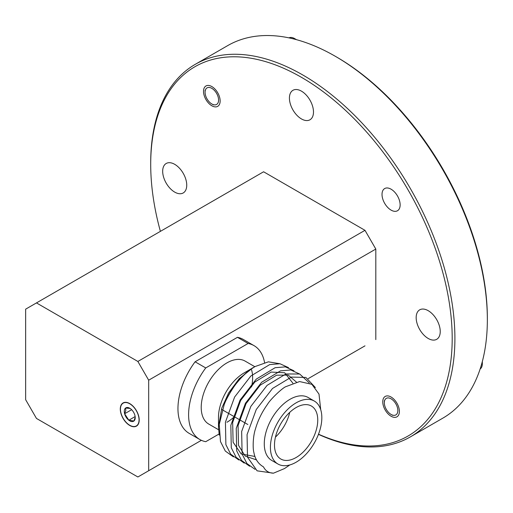 <?xml version="1.0" encoding="UTF-8"?>
<svg xmlns="http://www.w3.org/2000/svg" width="513" height="513" viewBox="0 0 513 513"><rect width="100%" height="100%" fill="white"/><g stroke="black" fill="none" stroke-linecap="round" stroke-linejoin="round"><path stroke-width="0.77" d="M391.079 414.44L392.631 415.338L391.079 414.44A9.561 5.521 -120 0 0 397.838 410.535A9.561 5.521 -120 0 0 391.079 398.825A9.561 5.521 -120 0 0 384.32 402.731A9.561 5.521 -120 0 0 391.079 414.44M482.335 361.537A9.561 5.521 60 0 1 482.335 361.748L482.335 363.698A11.953 6.9 -120 0 0 482.214 361.986M480.13 369.001A11.953 6.9 -120 0 0 482.335 363.698M195.094 361.787L205.739 367.936L248.106 343.473L237.461 337.323L195.094 361.787A54.198 31.293 120 0 0 189.182 433.37L199.826 439.519A54.198 31.293 120 0 0 205.739 441.687L219.038 434.011M296.123 407.553A30.594 17.66 120 0 0 276.135 434.511A30.594 17.66 120 0 0 280.823 459.026A30.594 17.66 120 0 0 296.123 457.506A30.594 17.66 120 0 0 316.104 430.548A30.594 17.66 120 0 0 311.417 406.04A30.594 17.66 120 0 0 296.123 407.553M275.449 437.114A30.594 17.66 120 0 0 289.755 412.33M314.296 401.044L308.166 397.504A36.359 20.988 120 0 0 289.986 399.306A36.359 20.988 120 0 0 266.234 431.343A36.359 20.988 120 0 0 271.807 460.475L277.943 464.015A36.359 20.988 -60 0 1 272.371 434.883A36.359 20.988 -60 0 1 296.123 402.846A36.359 20.988 -60 0 1 314.296 401.044A36.359 20.988 -60 0 1 319.875 430.176A36.359 20.988 -60 0 1 296.123 462.213A36.359 20.988 -60 0 1 277.943 464.015M289.89 464.925L284.484 468.568L273.461 473.185C268.844 473.037 265.522 470.94 263.49 466.888C258.276 463.887 255.076 459.103 253.897 452.53C252.659 448.458 252.928 436.191 255.442 429.015C257.904 420.378 261.912 412.163 267.465 404.385C270.223 399.492 282.201 388.097 285.722 386.706L299.56 381.557L311.878 384.32L318.996 394.093L320.715 409.695M253.691 367.379L255.192 366.513C248.767 370.322 242.88 375.503 237.545 382.057C233.569 386.436 226.304 398.537 224.219 404.481C227.278 396.767 231.543 389.393 237.019 382.365C239.731 378.203 250.415 368.597 253.691 367.379M273.461 473.185L257.096 470.831L247.51 457.16L247.061 434.626L256.256 409.515L272.506 388.476L291.339 377.081L305.851 377.44L315.392 387.565M255.032 469.35L246.939 463.547L242.104 454.037L241.655 431.504L250.844 406.392L267.1 385.353L285.933 373.958L299.701 374.015L309.249 382.865M249.626 466.227L241.533 460.43L236.698 450.914L236.243 428.381L245.438 403.269L261.688 382.23L280.528 370.835L290.781 369.988L299.336 373.887M244.214 463.104L236.127 457.307L231.286 447.791L230.837 425.258L240.033 400.146L256.282 379.107L275.115 367.712L285.369 366.866L293.923 370.764M238.808 459.988L230.715 454.185L225.88 444.668L225.431 422.141L234.621 397.024L250.876 375.984L269.71 364.589L279.963 363.743L288.518 367.641M233.402 456.865L225.31 451.062L220.475 441.546L219.25 424.482L224.219 404.481M256.564 459.924L245.156 456.044L238.513 445.342L238.064 425.61L246.048 403.622L260.2 385.192L276.61 375.195L288.184 375.074L296.45 382.095M254.993 456.467L241.187 453.979L233.107 442.219L232.658 422.488L240.635 400.499L254.788 382.07L271.204 372.072L284.689 372.759L292.865 383.179M279.482 363.679L268.402 361.832L255.192 366.513M252.749 367.943L239.199 378.677L228.612 392.971L221.783 408.098L218.487 427.137L219.237 435.101M218.557 429.734L208.746 424.065A36.359 20.988 -60 0 1 203.174 394.933A36.359 20.988 -60 0 1 226.926 362.896A36.359 20.988 -60 0 1 245.105 361.094L254.846 366.718M251.556 369.86A36.359 20.988 -60 0 1 251.543 386.924M234.332 416.729A36.359 20.988 -60 0 1 226.926 422.263M264.567 362.556A54.198 31.293 120 0 0 254.025 345.64A54.198 31.293 120 0 0 248.106 343.473M205.739 367.936A54.198 31.293 120 0 0 199.826 439.519M254.025 345.64L243.38 339.497A54.198 31.293 120 0 0 237.461 337.323M251.768 368.494L244.194 372.868A36.359 20.988 120 0 0 218.487 417.396L218.487 427.137M131.636 409.701L124.621 413.747L128.821 420.211L133.951 421L135.201 417.255M135.137 416.562L128.821 420.211A7.727 4.463 -120 0 0 133.951 421A7.727 4.463 -120 0 0 135.214 417.691A7.727 4.463 -120 0 0 134.881 415.318A7.727 4.463 -120 0 0 130.687 408.855A7.727 4.463 -120 0 0 129.751 408.226A7.727 4.463 -120 0 0 125.557 408.072L125.82 410.49L124.621 413.747A7.727 4.463 -120 0 0 128.821 420.211M130.046 408.406L125.557 408.072A7.727 4.463 -120 0 0 124.37 410.349A7.727 4.463 -120 0 0 124.621 413.747M138.92 421.66A13.152 7.592 -120 0 0 131.341 404.866A13.152 7.592 -120 0 0 120.587 407.412A13.152 7.592 -120 0 0 128.167 424.2A13.152 7.592 -120 0 0 138.92 421.66M296.508 39.681A9.561 5.521 60 0 0 296.328 39.572L294.635 38.597A11.953 6.9 -120 0 0 288.941 37.859M211.831 103.972L213.382 104.87L211.831 103.972A9.561 5.521 -120 0 0 218.589 100.067A9.561 5.521 -120 0 0 211.831 88.358A9.561 5.521 -120 0 0 205.072 92.263A9.561 5.521 -120 0 0 211.831 103.972M296.065 39.559A11.953 6.9 -120 0 0 294.635 38.597L296.328 39.572M318.509 434.197A213.184 123.082 -120 0 0 452.197 338.433A213.184 123.082 -120 0 0 301.452 77.328A213.184 123.082 -120 0 0 150.707 164.365A213.184 123.082 -120 0 0 160.396 231.363M150.707 164.365L150.707 162.807A215.101 124.184 60 0 1 195.254 64.337A215.101 124.184 60 0 1 361.011 121.966A215.101 124.184 60 0 1 454.903 338.433A215.101 124.184 60 0 1 410.355 436.896A215.101 124.184 60 0 1 318.451 434.344M335.252 56.257L336.605 57.039A213.184 123.082 60 0 1 487.35 318.137L487.35 319.695A215.101 124.184 -120 0 0 335.252 56.257A215.101 124.184 -120 0 0 227.701 45.606L195.254 64.337M410.355 436.896L442.802 418.166A215.101 124.184 -120 0 0 487.35 319.695M211.831 105.768A11.761 6.791 -120 0 0 217.711 106.345A11.761 6.791 -120 0 0 219.513 96.925A11.761 6.791 -120 0 0 211.831 86.562A11.761 6.791 -120 0 0 205.95 85.979A11.761 6.791 -120 0 0 204.148 95.405A11.761 6.791 -120 0 0 211.831 105.768M391.079 416.235A11.761 6.791 -120 0 0 396.959 416.812A11.761 6.791 -120 0 0 398.761 407.393A11.761 6.791 -120 0 0 391.079 397.03A11.761 6.791 -120 0 0 385.199 396.446A11.761 6.791 -120 0 0 383.397 405.873A11.761 6.791 -120 0 0 391.079 416.235M391.079 210.112A12.812 7.394 -120 0 0 397.485 210.747A12.812 7.394 -120 0 0 399.447 200.48A12.812 7.394 -120 0 0 391.079 189.194A12.812 7.394 -120 0 0 384.673 188.56A12.812 7.394 -120 0 0 382.711 198.826A12.812 7.394 -120 0 0 391.079 210.112M148.68 380.191L137.862 361.453L364.993 230.324L375.811 249.055L148.68 380.191L148.68 470.735L201.372 440.314M364.993 230.324L263.599 171.778L25.65 309.159L25.65 399.704L36.468 418.435L137.862 476.981L148.68 470.735M308.166 378.658L364.993 345.845M129.751 425.463A13.383 7.727 -120 0 0 136.445 426.123A13.383 7.727 -120 0 0 138.497 415.402A13.383 7.727 -120 0 0 129.751 403.609A13.383 7.727 -120 0 0 123.062 402.942A13.383 7.727 -120 0 0 121.01 413.67A13.383 7.727 -120 0 0 129.751 425.463M137.862 361.453L36.468 302.914M375.811 339.6L375.811 249.055M301.452 91.147A17.019 9.824 -120 0 0 292.942 90.307A17.019 9.824 -120 0 0 290.339 103.94A17.019 9.824 -120 0 0 301.452 118.933A17.019 9.824 -120 0 0 309.961 119.779A17.019 9.824 -120 0 0 312.571 106.14A17.019 9.824 -120 0 0 301.452 91.147M174.709 164.327A17.019 9.824 -120 0 0 166.199 163.487A17.019 9.824 -120 0 0 163.589 177.12A17.019 9.824 -120 0 0 174.709 192.112A17.019 9.824 -120 0 0 183.212 192.959A17.019 9.824 -120 0 0 185.821 179.319A17.019 9.824 -120 0 0 174.709 164.327M428.201 310.679A17.019 9.824 -120 0 0 419.692 309.839A17.019 9.824 -120 0 0 417.082 323.472A17.019 9.824 -120 0 0 428.201 338.471A17.019 9.824 -120 0 0 436.71 339.311A17.019 9.824 -120 0 0 439.32 325.678A17.019 9.824 -120 0 0 428.201 310.679M384.32 402.731L384.32 400.775M221.411 409.265L247.83 424.52M205.072 92.263L205.072 90.307"/></g></svg>
